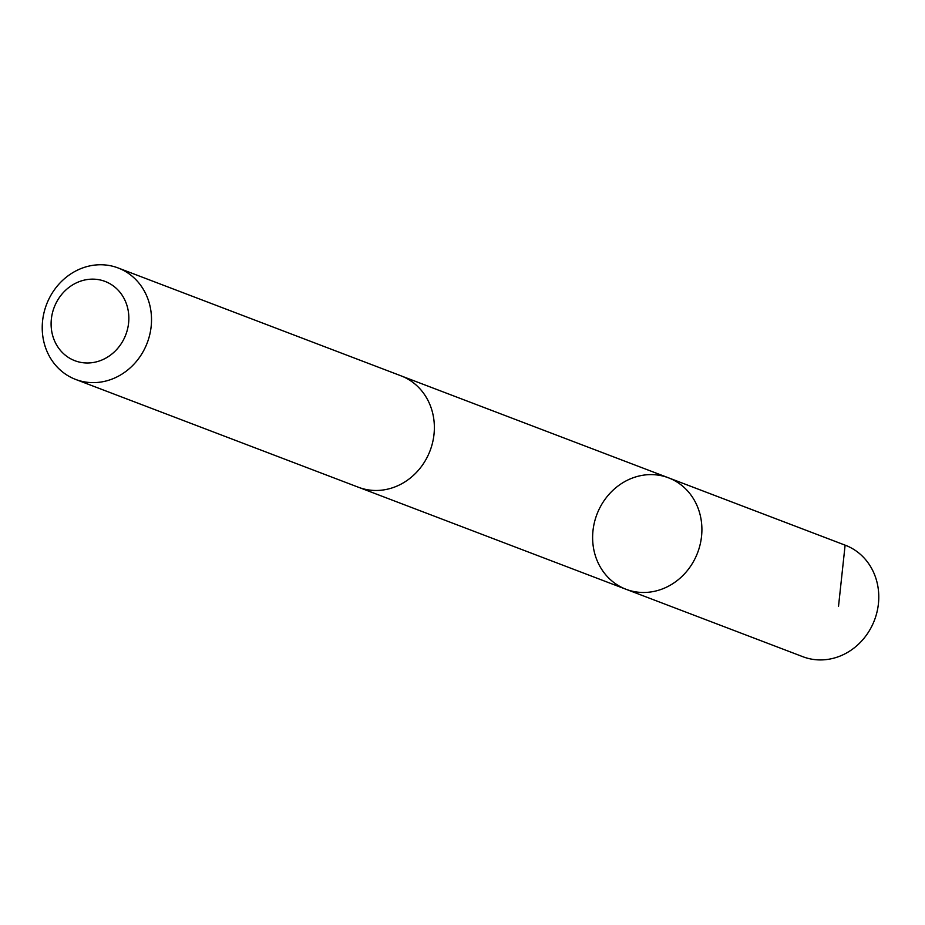 <?xml version="1.0" encoding="UTF-8"?>
<svg xmlns="http://www.w3.org/2000/svg" width="925" height="925" viewBox="0 0 925 925"><rect width="100%" height="100%" fill="white"/><g stroke="black" fill="none" stroke-linecap="round" stroke-linejoin="round"><path stroke-width="1.39" d="M602.649 570.76A59.639 53.87 110.9 0 1 604.684 499.801A59.639 53.87 110.9 0 1 668.509 477.82A59.639 53.87 110.9 0 1 697.6 552.745A59.639 53.87 110.9 0 1 626.017 589.271A59.639 53.87 110.9 0 1 602.649 570.76M802.877 656.715A59.639 53.881 -69.1 0 0 866.713 634.735A59.639 53.881 -69.1 0 0 868.748 563.776A59.639 53.881 -69.1 0 0 845.381 545.253L668.509 477.82A59.639 53.87 110.9 0 1 697.6 552.745A59.639 53.87 110.9 0 1 626.017 589.271L802.877 656.715M75.619 379.423L358.472 487.267A59.639 53.881 -69.1 0 0 422.309 465.287A59.639 53.881 -69.1 0 0 424.332 394.328A59.639 53.881 -69.1 0 0 400.976 375.816L118.123 267.961A59.639 53.881 -69.1 0 0 46.528 304.498A59.639 53.881 -69.1 0 0 75.619 379.423A59.639 53.881 -69.1 0 0 139.455 357.443A59.639 53.881 -69.1 0 0 141.49 286.484A59.639 53.881 -69.1 0 0 118.123 267.961M121.707 294.589A42.423 38.33 -69.1 0 0 54.668 306.14A42.423 38.33 -69.1 0 0 93.541 362.461A42.423 38.33 -69.1 0 0 121.707 294.589M668.243 477.728L845.115 545.16L838.501 606.465M359.79 487.752L626.017 589.271M402.271 376.325L668.509 477.82"/></g></svg>
